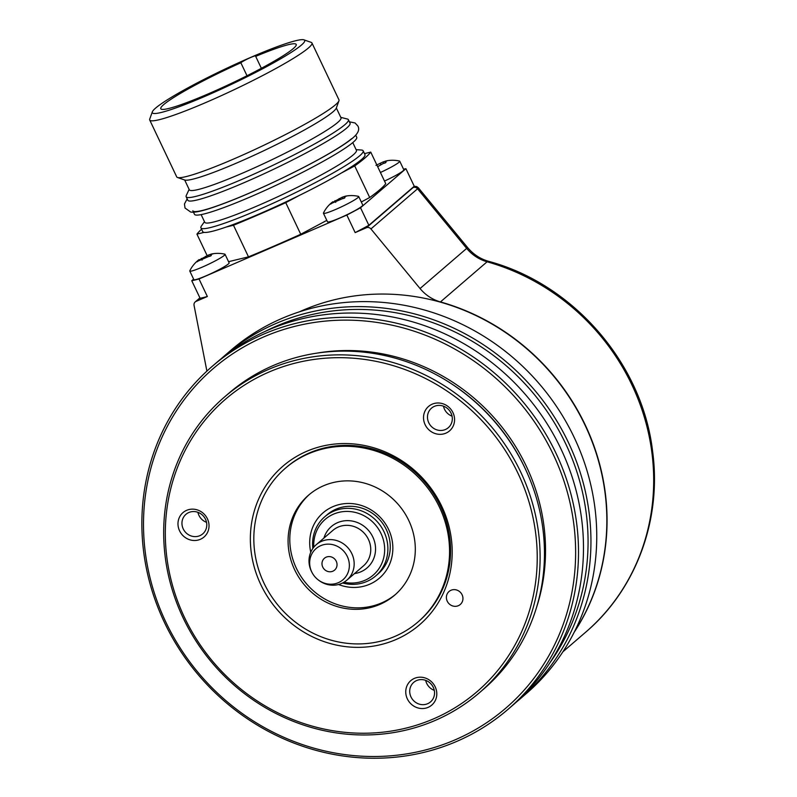 <?xml version="1.0" encoding="UTF-8"?>
<svg xmlns="http://www.w3.org/2000/svg" width="797" height="797" viewBox="0 0 797 797"><rect width="100%" height="100%" fill="white"/><g stroke="black" fill="none" stroke-linecap="round" stroke-linejoin="round"><path stroke-width="1.2" d="M574.238 632.18A218.647 204.799 -130.7 0 0 440.452 301.924A39.043 36.572 49.3 0 1 420.049 288.534L370.924 228.928A3.905 3.656 -130.7 0 0 366.421 227.733L355.163 232.604L346.834 215.051L199.011 278.96L207.35 296.504L196.092 301.376L199.977 298.028M355.163 232.604A129.762 12.752 -25.4 0 0 368.862 225.302L414.251 186.239L405.912 168.695A129.762 12.752 -25.4 0 0 403.541 169.203M414.221 186.269L416.701 186.578L418.305 187.753L417.558 188.789A3.905 3.656 -130.7 0 0 413.065 187.594L366.421 227.733M206.901 371.113L194.06 305.39A3.905 3.656 49.3 0 1 196.092 301.376M193.611 279.119L191.758 280.713L200.097 298.267A129.762 12.752 -25.4 0 0 207.35 296.504M405.912 168.695L360.523 207.758A129.762 12.752 -25.4 0 1 346.834 215.051M191.758 280.713A129.762 12.752 -25.4 0 0 199.021 278.96M228.55 261.685L248.485 256.853L233.491 225.262A187.415 18.421 -25.4 0 0 285.744 202.667L299.293 195.444A89.802 8.827 -25.4 0 0 341.146 173.138A89.802 8.827 -25.4 0 0 361.469 159.549A89.802 8.827 -25.4 0 0 364.956 154.598L363.163 150.822A89.802 8.827 -25.4 0 0 361.32 150.025L356.129 149.657M326.81 220.37L300.738 234.258A187.415 18.421 154.6 0 1 248.485 256.853M341.146 173.138L354.705 165.915A187.415 18.421 -25.4 0 0 370.744 152.107L385.748 183.699A187.415 18.421 154.6 0 1 369.698 197.507L361.3 201.98M380.418 172.481A19.527 1.923 154.6 0 0 398.988 162.279A19.527 1.923 -25.4 0 0 399.745 161.203L403.82 169.781A19.527 1.923 154.6 0 1 403.063 170.857A19.527 1.923 154.6 0 1 384.493 181.058M323.433 213.267A19.527 1.923 154.6 0 0 338.855 208.037A19.527 1.923 154.6 0 0 357.943 197.596A19.527 1.923 -25.4 0 0 358.71 196.52L362.784 205.098A19.527 1.923 154.6 0 1 362.017 206.174A19.527 1.923 154.6 0 1 342.929 216.615A19.527 1.923 154.6 0 1 327.507 221.845L323.433 213.267A19.527 1.923 154.6 0 1 323.472 212.988A31.232 31.232 0 0 1 332.757 201.81M189.776 271.05A19.527 1.923 154.6 0 0 205.198 265.819A19.527 1.923 154.6 0 0 224.296 255.379A19.527 1.923 -25.4 0 0 225.053 254.303L229.128 262.88A19.527 1.923 154.6 0 1 228.37 263.956A19.527 1.923 154.6 0 1 209.272 274.397A19.527 1.923 154.6 0 1 193.85 279.627L189.776 271.05A19.527 1.923 154.6 0 1 189.816 270.771A31.232 31.232 0 0 1 199.101 259.593L199.419 260.211M368.862 225.302L360.523 207.758M204.47 221.666L201.472 225.93A89.802 8.827 -25.4 0 0 200.924 227.862A89.802 8.827 -25.4 0 0 258.208 209.86A89.802 8.827 -25.4 0 0 359.676 155.784A89.802 8.827 -25.4 0 0 363.163 150.822M200.924 227.862L202.717 231.638A89.802 8.827 -25.4 0 0 204.112 232.385A89.802 8.827 -25.4 0 0 226.298 227.006A89.802 8.827 -25.4 0 0 299.293 195.444M370.744 152.107L364.498 153.622M369.698 197.507L354.705 165.915M300.738 234.258L285.744 202.667M226.298 227.006L233.491 225.262M207.23 255.817L196.929 234.129L204.112 232.385M201.581 229.237A187.415 18.421 -25.4 0 0 196.929 234.129M201.113 214.612L204.769 222.313A83.944 8.249 -25.4 0 0 258.318 205.477A83.944 8.249 154.6 0 0 356.428 150.294L352.772 142.593M193.472 212.171L194.478 214.293A89.802 8.827 -25.4 0 0 265.421 190.234A89.802 8.827 -25.4 0 0 353.23 142.215A89.802 8.827 -25.4 0 0 356.717 137.253L355.721 135.141M192.814 210.787A89.802 8.827 -25.4 0 0 263.757 186.717A89.802 8.827 -25.4 0 0 351.567 138.698M348.389 119.699L350.052 123.216A89.802 8.827 154.6 0 1 346.565 128.168A89.802 8.827 154.6 0 1 258.756 176.187A89.802 8.827 154.6 0 1 187.813 200.256L186.149 196.739A89.802 8.827 -25.4 0 0 243.434 178.737A89.802 8.827 -25.4 0 0 344.902 124.661A89.802 8.827 -25.4 0 0 348.389 119.699A89.802 8.827 -25.4 0 0 347.382 119.032L340.787 117.358M189.128 189.367L186.269 195.534A89.802 8.827 -25.4 0 0 186.149 196.739M184.685 180.002L189.337 189.816A83.944 8.249 -25.4 0 0 242.886 172.979A83.944 8.249 154.6 0 0 340.996 117.797L336.344 107.993A84.333 8.289 154.6 0 1 333.076 111.759A84.333 8.289 154.6 0 1 254.363 155.136A84.333 8.289 154.6 0 1 184.715 180.012L177.482 177.482A89.802 8.827 154.6 0 1 176.715 176.884L149.716 120.018A89.802 8.827 -25.4 0 0 220.659 95.959A89.802 8.827 -25.4 0 0 308.469 47.94A89.802 8.827 -25.4 0 0 311.956 42.978A89.802 8.827 -25.4 0 0 311.189 42.38L303.966 39.85A84.333 8.289 -25.4 0 0 234.308 64.726A84.333 8.289 -25.4 0 0 155.594 108.103A84.333 8.289 -25.4 0 0 152.347 111.849A84.333 8.289 -25.4 0 0 215.22 91.844A84.333 8.289 -25.4 0 0 301.415 45.07A84.333 8.289 -25.4 0 0 303.966 39.85M311.956 42.978L338.954 99.844A89.802 8.827 154.6 0 1 338.934 100.82A89.802 8.827 154.6 0 1 335.467 104.796A89.802 8.827 154.6 0 1 251.653 150.992A89.802 8.827 154.6 0 1 177.482 177.482M152.347 111.849L149.736 119.042A89.802 8.827 -25.4 0 0 149.716 120.018M240.853 62.784A8.588 0.847 154.6 0 1 249.152 58.181A8.588 0.847 154.6 0 1 256.166 55.78A8.588 0.847 154.6 0 1 255.688 56.368A74.968 7.372 -25.4 0 1 296.225 44.433A74.968 7.372 -25.4 0 1 293.306 48.567A74.968 7.372 -25.4 0 1 220.012 88.656A74.968 7.372 -25.4 0 1 160.785 108.741A74.968 7.372 -25.4 0 1 163.694 104.606A74.968 7.372 -25.4 0 1 240.853 62.784L247.01 75.745M261.356 68.303L255.688 56.368M325.983 515.759A39.043 36.572 49.3 0 1 367.766 510.558A39.043 36.572 -130.7 0 1 376.871 574.886M338.536 584.51A43.128 40.398 -130.7 0 0 390.151 562.851A43.128 40.398 -130.7 0 0 368.005 508.187A43.128 40.398 49.3 0 0 324.748 511.455A43.128 40.398 49.3 0 0 310.76 552.231M395.591 594.353A65.982 61.807 49.3 0 1 327.826 600.629A65.982 61.807 49.3 0 1 309.515 494.349M326.093 602.114A65.982 61.807 49.3 0 1 308.648 495.086A65.982 61.807 49.3 0 1 377.28 488.073A65.982 61.807 -130.7 0 1 394.734 595.11A65.982 61.807 -130.7 0 1 326.093 602.114M285.465 468.158A101.518 95.082 49.3 0 0 312.314 632.818A101.518 95.082 -130.7 0 0 417.907 622.039A101.518 95.082 -130.7 0 0 391.058 457.368A101.518 95.082 49.3 0 0 285.465 468.158L286.502 467.261A101.518 95.082 49.3 0 1 392.104 456.482A101.518 95.082 49.3 0 1 418.943 621.142L417.907 622.039M391.875 455.007A104.666 98.041 49.3 0 1 443.67 592.39A104.666 98.041 49.3 0 1 310.681 635.906A104.666 98.041 49.3 0 1 258.886 498.514A104.666 98.041 49.3 0 1 391.875 455.007M533.641 520.7A192.874 180.66 -130.7 0 0 314.905 359.317A192.874 180.66 -130.7 0 0 168.904 570.204A192.874 180.66 -130.7 0 0 387.641 731.596A192.874 180.66 -130.7 0 0 533.641 520.7M457.996 590.557A8.588 8.05 49.3 0 1 462.25 601.825A8.588 8.05 49.3 0 1 451.331 605.401A8.588 8.05 49.3 0 1 447.087 594.124A8.588 8.05 49.3 0 1 457.996 590.557M427.521 678.954A16.109 15.083 -130.7 0 0 407.058 685.649A16.109 15.083 -130.7 0 0 415.028 706.79A16.109 15.083 -130.7 0 0 435.491 700.095A16.109 15.083 -130.7 0 0 427.521 678.954M445.294 404.746A16.109 15.083 -130.7 0 0 424.831 411.441A16.109 15.083 -130.7 0 0 432.801 432.582A16.109 15.083 -130.7 0 0 453.264 425.887A16.109 15.083 -130.7 0 0 445.294 404.746M199.748 510.907A16.109 15.083 -130.7 0 0 179.285 517.602A16.109 15.083 -130.7 0 0 187.255 538.742A16.109 15.083 -130.7 0 0 207.718 532.047A16.109 15.083 -130.7 0 0 199.748 510.907M536.481 519.863A195.225 182.862 -130.7 0 0 410.286 368.423A195.225 182.862 -130.7 0 0 224.545 396.956A195.225 182.862 -130.7 0 0 167.31 569.975A195.225 182.862 -130.7 0 0 293.515 721.415A195.225 182.862 -130.7 0 0 479.246 692.882A195.225 182.862 -130.7 0 0 536.481 519.863M479.246 692.882L483.6 689.136A195.225 182.862 -130.7 0 0 540.834 516.117A195.225 182.862 -130.7 0 0 414.639 364.677A195.225 182.862 -130.7 0 0 228.898 393.21L224.545 396.956M446.489 344.653A224.116 209.92 -130.7 0 0 161.751 437.822A224.116 209.92 -130.7 0 0 272.644 731.985A224.116 209.92 -130.7 0 0 557.382 638.815A224.116 209.92 -130.7 0 0 446.489 344.653M448.024 342.092A226.458 212.112 -130.7 0 0 212.46 366.142A226.458 212.112 -130.7 0 0 272.355 733.469A226.458 212.112 -130.7 0 0 507.908 709.42A226.458 212.112 -130.7 0 0 448.024 342.092M212.46 366.142L217.442 361.858A226.458 212.112 49.3 0 1 452.995 337.808A226.458 212.112 49.3 0 1 512.889 705.136L507.908 709.42M549.99 662.676A224.116 209.92 -130.7 0 0 458.923 333.953A224.116 209.92 -130.7 0 0 264.953 331.502M516.576 701.878A226.458 212.112 -130.7 0 0 520.351 698.72A226.458 212.112 -130.7 0 0 460.457 331.393A226.458 212.112 -130.7 0 0 224.903 355.442A226.458 212.112 -130.7 0 0 221.207 358.7M520.351 698.72L526.15 693.719A226.458 212.112 -130.7 0 0 466.265 326.391A226.458 212.112 -130.7 0 0 230.702 350.441L224.903 355.442M299.363 311.846A218.647 204.799 49.3 0 1 540.386 361.519A218.647 204.799 49.3 0 1 589.043 604.963A218.647 204.799 49.3 0 1 574.537 631.573M427.122 680.997A12.882 12.065 -130.7 0 0 413.723 682.371A12.882 12.065 -130.7 0 0 417.13 703.263A12.882 12.065 49.3 0 0 430.529 701.898A12.882 12.065 49.3 0 0 427.122 680.997M434.285 690.351A12.882 12.065 49.3 0 1 432.861 689.734A12.882 12.065 -130.7 0 1 425.698 680.379M444.895 406.799A12.882 12.065 -130.7 0 0 431.496 408.164A12.882 12.065 -130.7 0 0 434.903 429.065A12.882 12.065 49.3 0 0 448.303 427.7A12.882 12.065 49.3 0 0 444.895 406.799M452.058 416.154A12.882 12.065 49.3 0 1 450.634 415.526A12.882 12.065 -130.7 0 1 443.471 406.171M199.36 512.949A12.882 12.065 -130.7 0 0 185.96 514.324A12.882 12.065 -130.7 0 0 189.367 535.215A12.882 12.065 49.3 0 0 202.767 533.851A12.882 12.065 49.3 0 0 199.36 512.949M206.523 522.304A12.882 12.065 49.3 0 1 205.088 521.686A12.882 12.065 -130.7 0 1 197.925 512.332M399.745 161.203A19.527 1.923 -25.4 0 0 399.506 161.054A31.232 31.232 0 0 0 387.113 160.725M375.965 165.348L383.287 161.861L383.985 163.315L383.327 161.891L386.266 160.884L385.34 161.552L386.037 162.18M386.266 160.884L387.003 160.924L386.366 161.094M385.34 161.552L385.738 162.02C386.286 162.518 385.489 162.986 383.327 163.425L377.668 166.673M358.71 196.52A19.527 1.923 -25.4 0 0 358.471 196.371A31.232 31.232 0 0 0 346.067 196.052M344.304 196.869L344.702 197.337C345.25 197.835 344.443 198.304 342.282 198.742L331.98 203.195C330.287 204.43 330.038 204.411 331.243 203.155L342.252 197.178L342.949 198.642L342.292 197.208L345.231 196.211C347.333 195.823 347.572 195.833 345.968 196.251L344.304 196.869L345.001 197.507M345.231 196.211C347.333 195.823 347.572 195.833 345.968 196.251C347.572 195.833 347.333 195.823 345.231 196.211L345.33 196.421M331.98 203.195C330.287 204.43 330.038 204.411 331.243 203.155L331.452 203.594M225.053 254.303A19.527 1.923 -25.4 0 0 224.814 254.153A31.232 31.232 0 0 0 212.42 253.835M210.647 254.651L211.046 255.12C211.594 255.618 210.787 256.086 208.625 256.524L198.323 260.978C196.63 262.213 196.381 262.193 197.586 260.938L208.595 254.96L209.292 256.425L208.635 254.99L211.574 253.994C213.676 253.605 213.925 253.615 212.311 254.034L210.647 254.651L211.344 255.289M211.574 253.994C213.676 253.605 213.925 253.615 212.311 254.034C213.925 253.615 213.676 253.605 211.574 253.994L211.673 254.203M198.323 260.978C196.63 262.213 196.381 262.193 197.586 260.938L197.795 261.376M312.862 548.446A39.043 36.572 49.3 0 1 315.771 528.839A39.043 36.572 49.3 0 1 324.768 516.755A39.043 36.572 49.3 0 1 372.139 516.924A39.043 36.572 49.3 0 1 384.702 563.858A39.043 36.572 49.3 0 1 375.706 575.942A39.043 36.572 49.3 0 1 342.6 582.986M313.809 547.2A36.792 34.46 49.3 0 1 316.728 530.742A36.792 34.46 49.3 0 1 363.472 515.45A36.792 34.46 49.3 0 1 381.673 563.738A36.792 34.46 49.3 0 1 343.965 582.248M318.362 579.997L318.89 580.395A23.422 21.947 -130.7 0 0 346.864 580.156A23.422 21.947 -130.7 0 0 352.264 572.904A23.422 21.947 -130.7 0 0 344.722 544.749A23.422 21.947 -130.7 0 0 316.299 544.64A23.422 21.947 -130.7 0 0 310.91 551.893A23.422 21.947 -130.7 0 0 311.896 572.276L312.215 572.864A20.583 19.277 -130.7 0 0 318.362 579.997A20.583 19.277 -130.7 0 0 347.681 573.412A20.583 19.277 -130.7 0 0 337.5 546.393A20.583 19.277 -130.7 0 0 311.338 554.951A20.583 19.277 -130.7 0 0 312.215 572.864M326.481 570.931A7.811 7.312 -130.7 0 0 336.404 567.683A7.811 7.312 -130.7 0 0 332.538 557.432A7.811 7.312 -130.7 0 0 322.616 560.68A7.811 7.312 -130.7 0 0 326.481 570.931M418.305 187.753L467.61 247.558C473.328 254.353 480.262 258.925 488.422 261.277A19.527 3.955 105.7 0 0 487.087 261.785L440.452 301.924M467.61 247.558L466.683 248.395A39.043 36.572 -130.7 0 0 487.087 261.785A218.647 204.799 49.3 0 1 646.277 424.034A218.647 204.799 49.3 0 1 585.516 632.32L562.911 651.777M413.643 186.757L413.065 187.594M370.924 228.928L417.558 188.789L466.683 248.395L420.049 288.534M526.239 470.848A191.32 179.205 -130.7 0 0 451.112 383.546M317.365 353.061A192.884 180.67 -130.7 0 1 541.94 513.567A192.884 180.67 49.3 0 1 536.471 607.633M380.169 163.255L380.657 164.262M339.133 198.573L339.612 199.579M334.929 200.665L335.726 202.358M205.477 256.355L205.955 257.361M201.272 258.447L202.079 260.141M354.486 573.591A27.327 25.604 -130.7 0 0 373.325 559.494A27.327 25.604 -130.7 0 0 359.806 523.619A27.327 25.604 -130.7 0 0 325.076 534.986A27.327 25.604 -130.7 0 0 323.931 538.085M346.864 580.156L363.452 565.88A23.422 21.947 -130.7 0 0 368.842 558.637A23.422 21.947 -130.7 0 0 361.3 530.473A23.422 21.947 -130.7 0 0 332.887 530.374L316.299 544.64M488.422 261.277C573.671 284.061 642.482 363.761 652.613 451.421C661.889 519.544 636.116 589.441 585.516 632.32M336.334 108.013L338.934 100.82M385.658 162.688L385.24 161.791M344.623 198.005L344.194 197.108M333.076 202.428L332.777 201.8M210.966 255.787L210.547 254.891M195.205 301.924L199.908 297.879M324.768 516.755L327.149 514.703M375.706 575.942L378.087 573.89M187.156 198.861L184.456 203.982L185.024 208.027L190.652 212.022C195.126 212.849 204.57 210.597 218.976 205.297C259.892 190.672 333.973 154.22 352.892 137.871C358.192 133.388 359.845 129.423 357.843 125.966L355.063 122.967L349.395 121.821"/></g></svg>
